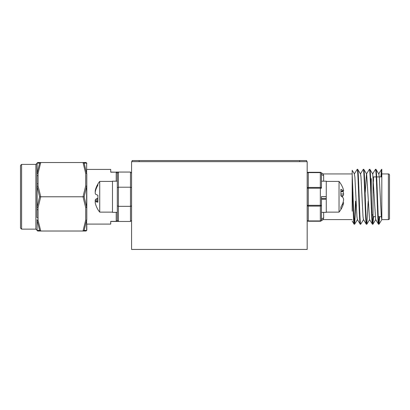 <?xml version="1.0" encoding="UTF-8"?>
<svg xmlns="http://www.w3.org/2000/svg" width="410" height="410" viewBox="0 0 410 410"><rect width="100%" height="100%" fill="white"/><g stroke="black" fill="none" stroke-linecap="round" stroke-linejoin="round"><path stroke-width="0.61" d="M131.574 161.648L131.574 249.449L307.182 249.449L307.182 161.648L131.574 161.648M373.038 215.317A0.441 0.441 0 0 0 372.598 214.876L372.075 214.876M373.038 177.34L373.038 216.193A0.441 0.441 0 0 0 373.474 216.634L375.217 216.634M373.182 177.017A0.441 0.441 0 0 1 373.474 176.905L376.231 176.905M389.5 176.464L389.5 217.074L389.5 176.464M378.256 216.634L381.315 216.634M376.667 176.905L381.818 176.905M389.5 218.499A1.097 1.097 0 0 1 388.403 219.596L388.403 173.937A1.097 1.097 0 0 1 389.5 175.034L389.5 218.499L389.5 175.034M388.403 219.596L381.818 219.657L381.818 169.976L381.305 176.905M388.403 173.937L381.818 173.937L381.818 200.756M355.972 201.156L354.66 224.157L354.096 224.157L352.185 221.046M357.207 169.33L354.307 173.999L354.886 176.997L356.92 216.541L357.356 219.54L360.257 224.208C359.237 225.92 358.227 167.613 357.207 169.33L357.648 169.33C358.663 167.613 359.678 225.92 360.697 224.208L360.257 224.208M355.537 201.156L354.378 223.558M379.716 216.634L378.989 224.208L378.486 224.157L375.647 219.54L372.746 173.999L369.84 169.33L369.343 169.381L366.499 173.999L365.228 192.377M381.597 169.33L381.818 169.976L381.818 169.33L381.536 169.381L380.869 176.905M379.281 216.634L378.768 223.558M373.618 216.634L372.89 224.208L372.388 224.157L369.548 219.54L366.648 173.999L363.742 169.33L363.245 169.381L360.4 173.999M378.989 224.208C377.969 225.92 376.959 167.613 375.939 169.33L375.437 169.381L372.598 173.999M373.187 216.526L372.669 223.558M368.17 201.156L366.853 224.157L366.294 224.157L363.45 219.54L363.014 216.541L360.984 176.997L360.549 173.999L357.648 169.33M363.598 219.54L360.697 224.208M379.05 224.157L381.818 219.657L381.31 216.541L379.276 176.997L378.84 173.999L375.939 169.33M378.548 224.208C377.533 225.92 376.518 167.613 375.498 169.33M372.89 224.208C371.87 225.92 370.86 167.613 369.84 169.33M372.449 224.208C371.434 225.92 370.42 167.613 369.405 169.33M366.791 224.208C365.776 225.92 364.762 167.613 363.742 169.33M366.356 224.208C365.336 225.92 364.321 167.613 363.306 169.33M352.185 219.596L323.203 219.596L323.408 219.217M352.185 173.937L352.185 170.309L352.185 175.121L352.185 173.937L323.203 173.937L323.649 175.439L323.649 181.184M370.84 182.67L370.84 179.098M354.599 224.208C353.784 225.567 353.015 189.671 352.185 175.121L352.185 211.201M320.353 221.246L320.353 206.102L308.279 206.102L308.279 220.923L320.353 220.923A1.097 0.774 0 0 0 321.45 220.144A1.097 1.097 0 0 1 320.353 221.246L308.279 221.246L320.353 221.246A1.097 1.097 0 0 0 321.45 220.144L321.45 205.323L321.45 220.144C321.291 220.882 321.291 220.882 321.45 220.144A2.193 2.05 180 0 1 323.649 218.094L323.203 219.596L321.317 220.672C321.184 220.447 321.814 220.088 323.203 219.596M321.45 205.323L320.353 205.323L320.353 206.102A1.097 0.774 0 0 0 321.45 205.323L321.45 196.58L326.278 196.58L326.278 181.184L321.45 181.184L321.45 173.389L321.45 188.21A1.097 0.774 180 0 0 320.353 187.437L320.353 172.615L308.279 172.615L308.279 187.437L320.353 187.437L320.353 188.21L308.279 188.21L308.279 205.323L320.353 205.323L320.353 188.21L321.45 188.21M308.279 172.292A1.097 1.097 0 0 0 307.182 173.389A1.097 0.774 180 0 1 308.279 172.615L308.279 172.292L320.353 172.292A1.097 1.097 0 0 1 321.45 173.389C321.291 172.656 321.291 172.656 321.45 173.389A2.193 2.05 180 0 0 323.649 175.439M307.182 220.144A1.097 1.097 0 0 0 308.279 221.246L308.279 220.923A1.097 0.774 0 0 1 307.182 220.144A1.097 1.097 0 0 0 308.279 221.246M354.158 224.208C353.497 225.11 352.836 201.464 352.185 184.403M117.306 181.184L112.473 181.184L112.473 212.354L117.306 212.354L117.306 220.365L117.306 173.169L117.306 181.184L117.306 173.169L118.403 172.072L130.477 172.072L131.574 173.169L130.477 172.072L130.477 187.211L118.403 187.211L117.306 187.724M99.722 212.134L99.722 181.404A24.333 24.333 0 0 0 97.867 184.018L97.867 185.228A24.272 23.872 151.1 0 0 95.535 190.609A23.995 23.257 20.7 0 0 95.166 192.9A23.995 12.536 5.9 0 0 95.535 194.171A24.272 3.833 5.1 0 0 97.867 195.232L97.867 202.191A24.272 3.833 174.9 0 1 95.535 201.535A23.995 5.53 174.9 0 0 95.166 202.115A23.995 20.356 170.5 0 0 95.535 204.108A24.272 23.872 151.1 0 0 97.867 209.428L97.867 209.52A24.333 24.333 0 0 0 99.722 212.134L112.473 212.134M95.325 191.721A23.995 5.53 5.1 0 1 95.166 191.424A23.995 20.356 9.5 0 1 95.535 189.425A24.272 23.872 28.9 0 1 97.867 184.111M95.325 201.817A23.995 23.257 159.3 0 1 95.166 200.633A23.995 12.536 174.1 0 1 95.535 199.368A24.272 3.833 174.9 0 1 97.867 198.307M95.914 189.435L95.535 189.425M97.867 200.485L95.166 200.633M97.867 199.173L95.535 199.368M97.867 201.325L95.535 201.535M326.278 196.58L326.278 212.354L321.45 212.354M326.278 199.291L321.45 199.291L321.45 198.435L326.278 198.435M321.45 196.58L326.278 196.646M343.001 202.591L343.221 202.612A23.995 1.04 -175 0 1 343.59 202.745A23.995 17.625 -172.6 0 1 343.221 204.467A24.272 22.719 -165.7 0 1 342.063 207.378A24.272 22.719 -165.7 0 1 340.889 209.489L340.889 207.081A24.272 22.719 -14.3 0 0 343.221 201.92A23.995 23.883 -116.5 0 0 343.59 199.557A23.995 16.149 -173.2 0 0 343.221 197.933A24.272 8.272 -174.7 0 0 340.889 195.888L340.889 189.266A24.272 8.272 -5.3 0 1 343.221 190.927A23.995 1.04 -5 0 0 343.59 190.788A23.995 17.625 -7.4 0 0 343.221 189.066A24.272 22.719 -14.3 0 0 342.063 186.16A24.333 24.333 0 0 0 339.034 181.404L326.278 181.404M326.278 212.134L339.034 212.134L339.034 181.404M343.001 190.942A24.272 22.719 -165.7 0 1 343.221 191.619A23.995 23.883 -63.5 0 1 343.59 193.981A23.995 16.149 -6.8 0 1 343.221 195.601A24.272 8.272 -5.3 0 1 342.063 196.769M342.965 202.694L343.59 202.745M342.278 204.426L343.221 204.467M340.889 191.588L343.221 191.619M340.889 194.089L343.59 193.981M340.889 195.78L343.221 195.601M340.889 191.132L343.221 190.927M132.123 161.648L132.123 160.551L306.634 160.551L306.634 161.648M131.574 205.815L130.477 206.327L131.179 206.209M116.209 181.184L116.209 172.185L117.306 173.169L116.209 172.185L110.72 172.185L110.72 169.438L86.792 169.438M86.792 176.141L86.792 173.835A1.097 0.548 180 0 0 85.695 173.286L85.695 186.007A1.097 0.548 180 0 1 86.792 186.555L86.792 206.983A1.097 0.328 180 0 1 86.643 207.147A1.097 0.543 171.8 0 1 85.695 207.532L83.015 196.769L85.695 186.007A1.097 0.543 8.2 0 1 86.643 186.391L84.147 196.769L86.643 207.147L86.643 186.391A1.097 0.328 180 0 1 86.792 186.555L86.792 173.835A1.097 0.743 180 0 0 86.643 173.466A1.097 0.543 171.8 0 0 85.695 173.286L83.015 162.524L85.695 162.524L40.744 162.524L38.063 173.286L38.063 175.593A1.097 0.548 180 0 0 36.962 176.141L36.962 163.621A1.097 1.097 0 0 1 38.063 162.524L40.744 162.524L39.606 163.149L37.11 163.088A1.097 1.071 180 0 0 36.962 163.621L36.962 169.689M38.063 175.593L38.063 186.007L40.744 196.769L38.063 207.532L38.063 217.946A1.097 0.548 180 0 1 36.962 217.397L36.962 176.141M39.606 196.769L37.11 186.391A1.097 0.328 180 0 0 36.962 186.555A1.097 0.548 180 0 1 38.063 186.007A1.097 0.543 171.8 0 0 37.11 186.391L37.11 207.147L39.606 196.769L84.147 196.769M20.5 196.769L20.5 165.486L21.597 164.389L21.597 229.144L20.5 228.047L20.5 196.769M36.962 229.913L36.962 229.913A1.097 1.097 0 0 0 38.063 231.014L38.063 231.014A1.097 1.097 0 0 1 36.962 229.913A1.097 1.071 180 0 0 37.11 230.451L39.606 230.389L37.11 220.073L37.11 230.451A1.097 1.092 90 0 0 38.063 231.014L85.695 231.014L83.015 231.014L85.695 220.247A1.097 0.543 8.2 0 0 86.643 220.073L84.147 230.389L86.643 230.451L86.643 220.073A1.097 0.743 -0 0 0 86.792 219.698L86.792 206.983A1.097 0.548 0 0 1 85.695 207.532L85.695 220.247A1.097 0.548 0 0 0 86.792 219.698L86.792 217.397M117.306 212.354L117.306 220.365L116.209 221.354L110.72 221.354L110.72 224.096L86.792 224.096L86.792 229.913A1.097 1.097 0 0 1 85.695 231.014A1.097 1.092 -90 0 0 86.643 230.451A1.097 1.071 -0 0 0 86.792 229.913A1.097 1.097 0 0 1 85.695 231.014A1.097 1.097 0 0 0 86.792 229.913M38.217 230.42L37.11 230.451M38.063 162.524A1.097 1.092 90 0 0 37.11 163.088L37.11 173.466L39.606 163.149L40.744 162.524M38.063 217.946L38.063 220.247L40.744 231.014L39.606 230.389M37.11 173.466A1.097 0.543 8.2 0 1 38.063 173.286A1.097 0.548 180 0 0 36.962 173.835A1.097 0.743 180 0 1 37.11 173.466M37.11 207.147A1.097 0.543 8.2 0 0 38.063 207.532A1.097 0.548 180 0 1 36.962 206.983A1.097 0.328 180 0 0 37.11 207.147M38.063 220.247A1.097 0.543 171.8 0 1 37.11 220.073A1.097 0.743 180 0 1 36.962 219.698A1.097 0.548 180 0 0 38.063 220.247M38.063 183.7A1.097 0.548 180 0 0 36.962 184.249M38.063 209.833A1.097 0.548 180 0 1 36.962 209.284M85.398 163.118L85.751 163.108M84.147 163.149L86.643 173.466L86.643 163.088L84.147 163.149L83.015 162.524M83.015 231.014L84.147 230.389L83.015 231.014M86.792 163.621A1.097 1.097 0 0 0 85.695 162.524A1.097 1.092 90 0 1 86.643 163.088A1.097 1.071 180 0 1 86.792 163.621A1.097 1.097 0 0 0 85.695 162.524A1.097 1.097 0 0 1 86.792 163.621M118.341 172.072L118.018 172.072M117.378 172.072L116.209 172.072L118.403 172.072L118.403 206.327L130.477 206.327L130.477 187.211L131.574 187.724M110.72 172.072L116.209 172.185M117.306 205.815L118.403 206.327L118.403 221.461L110.72 221.461M116.209 212.354L116.209 221.461L117.844 221.461M117.306 220.365L118.403 221.461L130.477 221.461L131.574 220.365L130.477 221.461L130.477 206.327M371.281 194.176L371.281 178.657M373.474 181.492L373.474 176.905L373.474 181.492M320.353 172.292L320.353 172.615A1.097 0.774 0 0 1 321.45 173.389M308.279 206.102L308.279 205.323L307.182 205.323A1.097 0.774 0 0 0 308.279 206.102M308.279 188.21L308.279 187.437A1.097 0.774 0 0 0 307.182 188.21L308.279 188.21M323.649 212.354L323.649 218.094M139.149 161.648L139.149 160.551M299.607 161.648L299.607 160.551M38.038 231.014L35.865 229.144L35.865 164.389L21.597 164.389M323.203 173.937L321.317 172.861L323.203 173.937M378.696 173.999L381.536 169.381M352.185 170.309L354.45 173.999M354.66 224.157L357.499 219.54M366.853 224.157L369.697 219.54M372.951 224.157L375.791 219.54M99.722 181.404L112.473 181.404M339.034 212.134A24.333 24.333 0 0 0 342.063 207.378M35.865 229.144L21.597 229.144M38.038 162.524L35.865 164.389"/></g></svg>
